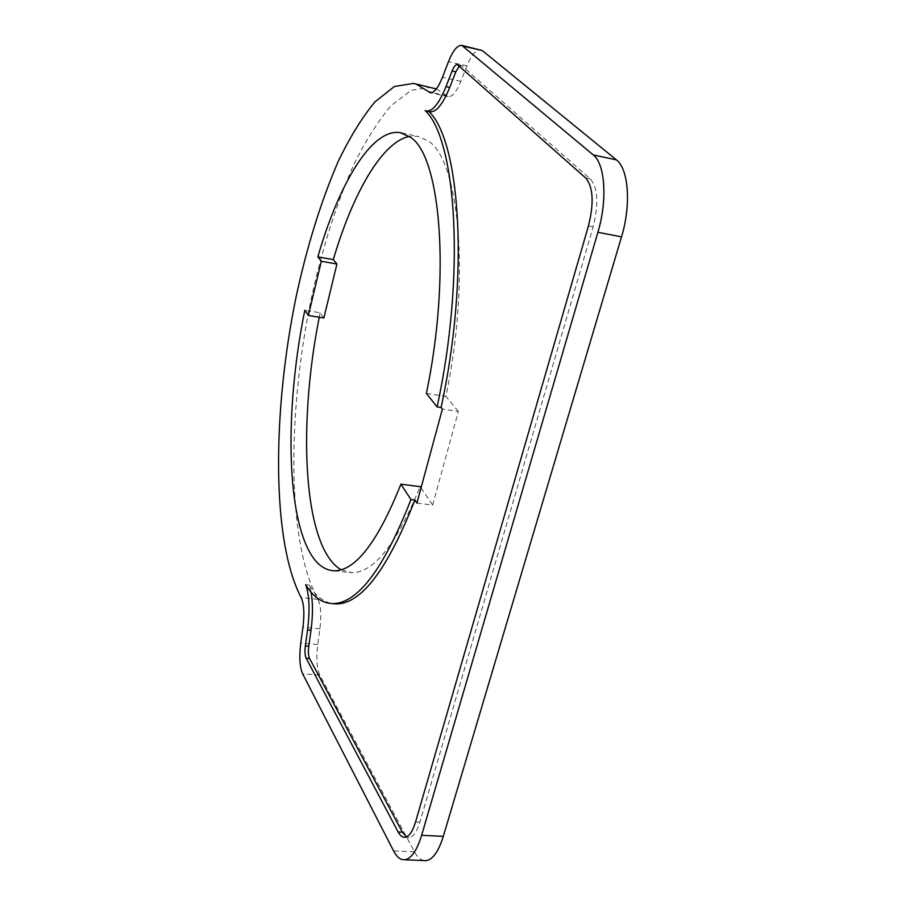 <?xml version="1.0" encoding="UTF-8"?>
<svg xmlns="http://www.w3.org/2000/svg" width="906" height="906" viewBox="0 0 906 906"><rect width="100%" height="100%" fill="white"/><g stroke="black" fill="none" stroke-linecap="round" stroke-linejoin="round"><path stroke-width="0.68" stroke-dasharray="4.53 3.4" d="M311.052 592.116L309.059 584.982C315.594 595.638 323.295 601.844 332.196 603.6M459.319 66.07L461.8 65.787L590.361 178.98C597.892 188.029 598.821 203.975 593.147 226.817L419.886 822.127C416.941 831.742 413.374 836.861 409.195 837.495L406.477 836.895M428.946 111.54L429.852 111.732M416.907 503.124L432.649 505.095L458.334 411.46L442.377 409.116M436.307 88.935L448.277 96.625C452.309 96.942 456.499 91.857 460.848 81.359L466.918 65.923C471.494 54.813 476.046 49.411 480.588 49.717M423.94 860.575C420.418 859.873 417.27 856.951 414.495 851.81L319.841 675.208C316.783 668.379 316.081 658.164 317.734 644.562L319.92 628.798C321.539 615.265 320.871 605.435 317.915 599.296C286.896 542.705 287.191 413.317 311.313 298.334C322.264 248.391 336.42 203.827 353.759 164.654C365.673 140.532 378.232 120.77 391.415 105.368L411.358 90.226L430.894 87.282M323.861 317.995L320.146 312.785L304.812 310.26M320.146 312.785L319.252 317.236M341.211 569.783L351.913 572.705C373.918 572.705 396.669 544.019 420.135 486.658M421.018 487.949L432.649 505.095M309.059 584.982L305.684 584.642M428.753 111.325L425.14 110.555M426.386 393.442L445.911 396.375C470.961 277.859 459.07 158.493 427.723 140.679L417.745 136.308L409.252 136.444M458.334 411.46L445.911 396.375M466.918 65.923L448.447 61.733M414.495 851.81L393.566 850.87M319.841 675.208L302.627 673.77M317.734 644.562L300.758 643.022M319.92 628.798L302.955 627.212M460.848 81.359L442.468 77.259M419.886 822.127L415.582 821.901M593.147 226.817L588.458 225.9M590.361 178.98L585.74 178.029M461.8 65.787L458.028 64.938M317.915 599.296L301.166 597.609M446.522 95.696L431.981 92.514M334.257 570.814L351.913 572.705M409.195 837.495L404.937 837.291M461.109 65.436L457.337 64.575M401.63 132.944L417.745 136.308M448.277 96.625L430.191 92.672M414.563 83.68L413.363 83.42"/><path stroke-width="1.36" d="M317.847 256.885C338.799 183.839 371.936 127.791 400.361 132.684L410.022 136.999C440.35 154.632 451.301 274.348 426.386 393.442L437.088 406.907L441.086 407.496L442.377 409.116L416.907 503.124L414.88 500.044L410.939 499.557L400.905 484.189C377.825 541.867 355.605 570.735 334.257 570.814C323.351 570.304 314.359 562.513 307.281 547.428C285.65 501.63 286.364 400.701 304.812 310.26L308.38 315.469L323.861 317.995L336.93 264.008L321.324 261.268L317.847 256.885L333.306 259.614L336.93 264.008M332.196 603.6L336.386 603.962C361.551 603.77 387.711 569.127 414.88 500.044M406.477 836.895L402.377 832.206L309.569 658.481C308.38 655.808 308.119 651.72 308.787 646.227L311.007 630.259C312.932 615.502 312.955 602.784 311.052 592.116M429.852 111.732L430.112 111.789C436.33 112.276 442.875 104.156 449.738 87.429L455.82 71.846L459.319 66.07M441.086 407.496C469.58 277.395 460.554 141.223 428.946 111.54M448.447 61.733C452.943 50.543 457.394 45.096 461.8 45.368L593.294 154.96C605.14 163.884 607.586 200.237 597.903 232.276L421.63 835.287C416.93 850.575 411.279 858.729 404.688 859.749C400.497 860.032 396.794 857.065 393.566 850.87L302.627 673.77C299.705 666.929 299.082 656.68 300.758 643.022L302.955 627.212C304.586 613.622 303.997 603.758 301.166 597.609C271.392 540.95 272.355 411.233 296.33 295.82C307.202 245.696 321.143 200.939 338.165 161.551C349.829 137.282 362.106 117.384 374.971 101.846L394.393 86.512L413.363 83.42L416.296 84.167L430.191 92.672C434.11 92.956 438.198 87.825 442.468 77.259L448.447 61.733M461.8 45.368L482.252 50.543L616.397 159.864C628.617 168.844 631.301 205.05 621.516 236.874L443.317 836.351C438.549 851.549 432.785 859.658 426.001 860.666L423.94 860.575M321.324 261.268L308.38 315.469M319.252 317.236C301.562 406.16 301.777 504.325 323.963 549.285C328.81 559.149 334.563 565.978 341.211 569.783M421.018 487.949L420.135 486.658L400.905 484.189M437.088 406.907C465.616 276.364 456.658 139.886 425.14 110.555L426.488 111.019C432.672 111.495 439.184 103.352 446.024 86.614L452.083 70.996C453.861 66.602 455.616 64.462 457.337 64.575L585.74 178.029C593.215 187.078 594.121 203.035 588.458 225.9L415.582 821.901C412.638 831.527 409.093 836.657 404.937 837.291C402.4 837.45 400.146 835.683 398.164 832.002L306.115 658.186C304.937 655.502 304.676 651.414 305.345 645.921L307.576 629.942C309.999 610.225 309.376 595.117 305.684 584.642C313.182 597.009 322.23 603.339 332.819 603.611C357.825 603.396 383.872 568.708 410.939 499.557M409.252 136.444C381.89 141.97 352.581 193.918 333.306 259.614M414.563 83.68L436.307 88.935M482.252 50.543L463.408 46.183M616.397 159.864L593.294 154.96M621.516 236.874L597.903 232.276M443.317 836.351L421.63 835.287M311.007 630.259L307.576 629.942M308.787 646.227L305.345 645.921M309.569 658.481L306.115 658.186M402.377 832.206L398.164 832.002M455.82 71.846L452.083 70.996M449.738 87.429L446.024 86.614M431.981 92.514L428.481 91.744M426.001 860.666L404.688 859.749M336.386 603.962L332.819 603.611M430.112 111.789L426.488 111.019M400.361 132.684L401.63 132.944"/></g></svg>
